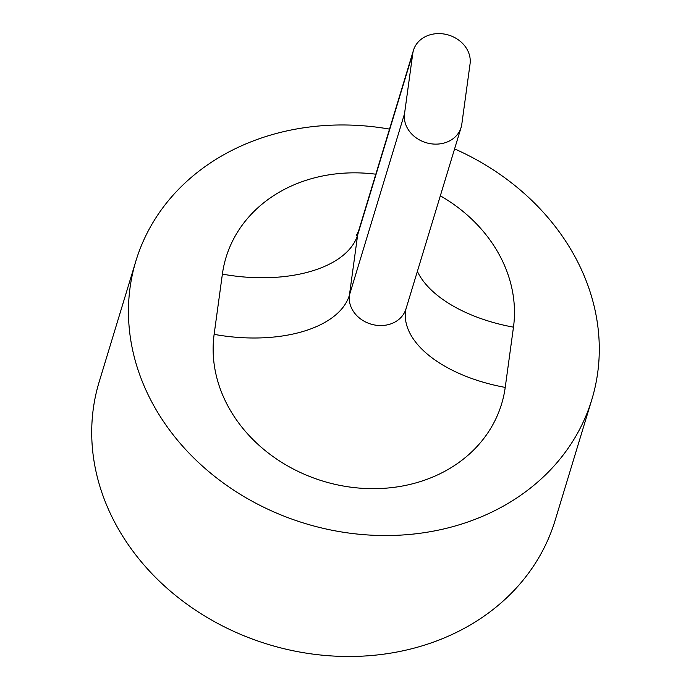 <?xml version="1.0" encoding="UTF-8"?>
<svg xmlns="http://www.w3.org/2000/svg" width="691" height="691" viewBox="0 0 691 691"><rect width="100%" height="100%" fill="white"/><g stroke="black" fill="none" stroke-linecap="round" stroke-linejoin="round"><path stroke-width="1.04" d="M412.769 53.518A29.186 24.738 -163.1 0 1 413.477 50.262A29.186 24.738 -163.1 0 1 446.697 34.55A29.186 24.738 -163.1 0 1 470.053 63.961L461.804 124.207A29.186 24.738 -163.1 0 1 461.096 127.472A29.186 24.738 -163.1 0 1 427.876 143.175A29.186 24.738 -163.1 0 1 404.52 113.765L412.769 53.518L357.653 234.94L349.413 295.187A29.186 24.738 16.9 0 0 372.76 324.597A29.186 24.738 16.9 0 0 405.98 308.894L405.565 310.777A119.137 62.631 7.8 0 0 505.225 387.409L513.473 327.163A119.137 62.631 7.8 0 1 417.373 271.39M454.583 148.893A238.265 201.971 -163.1 0 1 597.266 322.222A238.265 201.971 -163.1 0 1 591.85 399.51A238.265 201.971 -163.1 0 1 349.663 533.158A238.265 201.971 -163.1 0 1 130.478 338.296A238.265 201.971 -163.1 0 1 135.894 260.999A238.265 201.971 -163.1 0 1 389.525 129.113M591.85 399.51L555.106 520.461A238.265 201.971 -163.1 0 1 312.919 654.109A238.265 201.971 -163.1 0 1 93.734 459.239A238.265 201.971 -163.1 0 1 99.15 381.942L135.894 260.999M356.297 235.545L358.37 231.675A29.186 24.738 16.9 0 0 357.653 234.94A119.137 62.631 -172.2 0 1 222.381 274.111L214.132 334.358A148.323 125.727 16.9 0 0 342.572 485.885A148.323 125.727 16.9 0 0 505.225 387.409M513.473 327.163A148.323 125.727 16.9 0 0 440.331 195.812M375.826 174.201A148.323 125.727 16.9 0 0 222.381 274.111M214.132 334.358A119.137 62.631 -172.2 0 0 349.413 295.187L404.52 113.765M358.37 231.675L413.477 50.262M405.98 308.894L461.096 127.472"/></g></svg>
